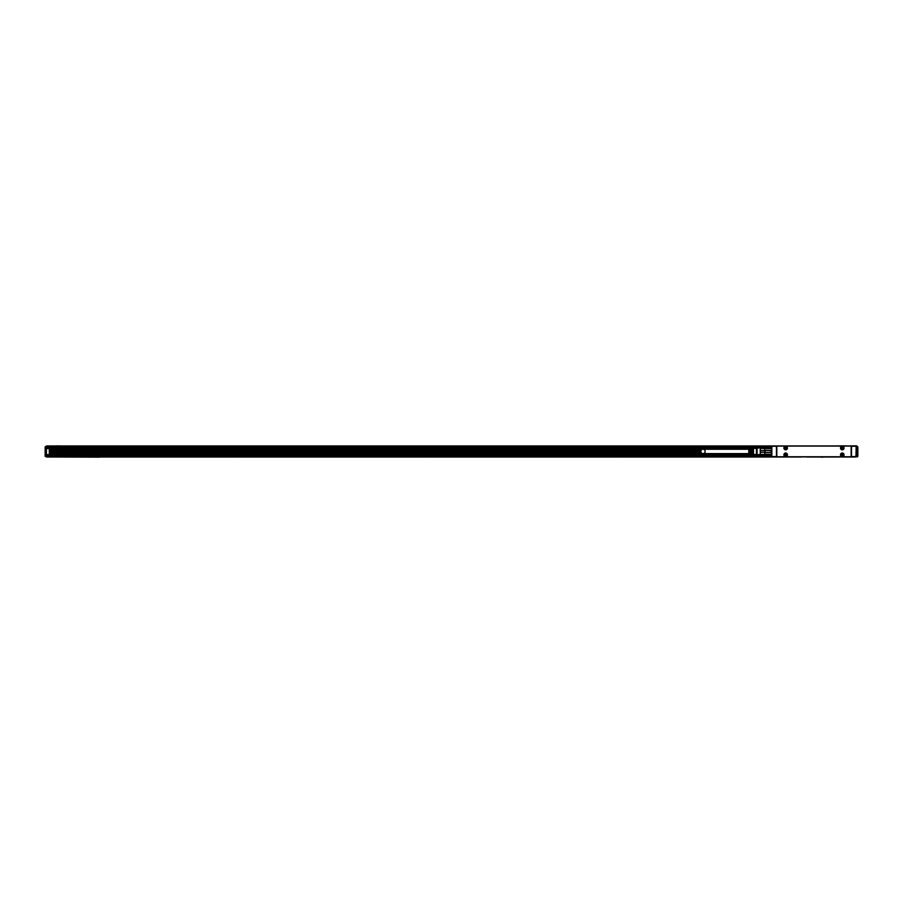 <?xml version="1.0" encoding="UTF-8"?>
<svg xmlns="http://www.w3.org/2000/svg" width="903" height="903" viewBox="0 0 903 903"><rect width="100%" height="100%" fill="white"/><g stroke="black" fill="none" stroke-linecap="round" stroke-linejoin="round"><path stroke-width="1.35" d="M764.852 447.414L764.683 448.588L771.049 448.588L770.733 447.29L765.01 447.29L770.733 447.29L771.049 448.588M764.683 447.549L764.683 450.383L771.049 450.383L771.049 452.459L770.733 450.473L765.01 450.473L765.01 452.369L770.733 452.369M765.01 450.473L764.683 452.459L771.049 452.459M765.01 452.369L764.683 454.254L771.049 454.254L770.733 455.552L770.733 454.604L765.01 454.604L765.01 455.552L771.049 455.293M765.01 454.604L764.852 455.428M765.01 448.238L770.733 448.238M764.683 450.574L760.382 450.574L760.382 447.606L764.683 447.606M760.382 448.452L764.683 448.452M764.683 454.39L760.382 454.39L760.382 452.268L764.683 452.268M764.683 455.236L46.742 454.977M757.053 448.238L760.236 447.674L760.236 454.717M760.382 450.574L760.382 452.268M760.382 454.39L760.382 455.236M760.236 448.238L760.236 454.604L757.053 454.604M757.053 453.035L757.053 454.796L756.421 454.604L756.421 448.238L757.053 448.046L757.053 453.035M752.097 452.821L752.097 454.254L751.465 454.22L751.465 448.622L752.097 448.577L752.097 452.821M750.698 452.775L750.698 454.175L750.066 454.13L750.066 448.712L750.698 448.667L750.698 452.775M756.421 448.238L748.79 448.723L748.79 454.119L756.421 454.604M753.497 452.854L753.497 454.344L752.865 454.311L752.865 448.531L753.497 448.498L753.497 452.854M751.465 453.588L752.097 453.588L751.465 453.588M750.066 453.588L750.698 453.588L750.066 453.588M752.865 453.588L753.497 453.588L752.865 453.588M750.066 449.254L750.698 449.254L750.066 449.254M751.465 449.254L752.097 449.254L751.465 449.254M752.865 449.254L753.497 449.254L752.865 449.254M748.79 449.254L703.008 449.254A2.167 2.167 0 0 1 705.164 451.421A2.167 2.167 0 0 1 703.008 453.588A2.167 2.167 0 0 1 700.841 451.421A2.167 2.167 0 0 1 703.008 449.254M748.79 453.588L703.008 453.588M776.806 453.927L776.806 448.904M851.495 445.947L776.456 445.947L776.456 456.884L851.495 456.884L851.495 445.947L856.168 446.048L855.942 456.884L856.258 445.947L851.495 445.947L851.495 456.884L855.942 456.884M841.449 456.376L841.449 456.376A1.783 1.783 0 0 0 843.831 455.643A1.783 1.783 0 0 0 843.12 453.227A1.783 1.783 0 0 0 840.704 453.938A1.783 1.783 0 0 0 841.415 456.354M841.449 446.466L841.449 446.466A1.783 1.783 0 0 0 840.704 448.904A1.783 1.783 0 0 0 843.12 449.615A1.783 1.783 0 0 0 843.831 447.199A1.783 1.783 0 0 0 841.415 446.488M776.772 446.274L771.839 445.992L771.839 456.85L776.772 456.568M833.367 456.884L46.742 457.02L46.742 455.236M835.275 456.884L833.367 457.02M835.275 457.02L846.088 456.884M857.85 446.94L856.575 446.646L856.575 445.822L846.088 445.947M846.088 445.822L844.181 445.947M833.367 445.947L844.181 445.822M797.755 445.947L810.476 445.947M777.438 456.76L850.502 456.76A0.632 0.632 0 0 0 851.145 456.128L851.145 446.714A0.632 0.632 0 0 0 850.502 446.082L777.438 446.082A0.632 0.632 0 0 0 776.806 446.714L776.806 456.128A0.632 0.632 0 0 0 777.438 456.76M771.681 456.568L771.681 446.274M856.258 451.037L856.258 451.805M771.681 451.805L771.681 451.037M786.524 453.227A1.783 1.783 0 0 0 784.109 453.938A1.783 1.783 0 0 0 784.82 456.354A1.783 1.783 0 0 0 787.235 455.643A1.783 1.783 0 0 0 786.524 453.227M786.524 449.615A1.783 1.783 0 0 0 787.235 447.199A1.783 1.783 0 0 0 784.82 446.488A1.783 1.783 0 0 0 784.109 448.904A1.783 1.783 0 0 0 786.524 449.615M787.123 453.995A1.648 1.648 0 0 0 784.876 453.34A1.648 1.648 0 0 0 784.222 455.586A1.648 1.648 0 0 0 786.468 456.241A1.648 1.648 0 0 0 787.123 453.995M843.718 453.995A1.648 1.648 0 0 0 841.472 453.34A1.648 1.648 0 0 0 840.817 455.586A1.648 1.648 0 0 0 843.063 456.241A1.648 1.648 0 0 0 843.718 453.995M784.222 448.847A1.648 1.648 0 0 0 786.468 449.502A1.648 1.648 0 0 0 787.123 447.256A1.648 1.648 0 0 0 784.876 446.601A1.648 1.648 0 0 0 784.222 448.847M840.817 448.847A1.648 1.648 0 0 0 843.063 449.502A1.648 1.648 0 0 0 843.718 447.256A1.648 1.648 0 0 0 841.472 446.601A1.648 1.648 0 0 0 840.817 448.847M785.226 454.66L785.802 453.961L786.502 454.92L785.542 455.62L785.226 454.66M841.822 454.66L842.397 453.961L843.097 454.92L842.138 455.62L841.822 454.66M785.226 447.922L785.802 447.222L786.502 448.181L785.542 448.881L785.226 447.922M841.822 447.922L842.397 447.222L843.097 448.181L842.138 448.881L841.822 447.922M854.938 457.02L842.589 457.02M48.209 457.02L46.742 457.02M56.708 457.02L94.431 457.144M233.922 457.02L94.747 457.02M99.522 457.144L94.747 457.144M836.867 457.02L808.975 457.02M49.597 453.893L748.79 453.893M234.532 457.02L236.044 457.02M236.654 457.02L424.692 457.02M425.302 457.02L426.826 457.02M427.435 457.02L615.474 457.02M616.083 457.02L617.596 457.02M618.205 457.02L801.254 457.02M806.977 457.02L808.366 457.02M45.15 456.286L45.15 446.974L46.425 446.33L46.425 456.884L45.15 456.252L45.782 456.568L45.782 446.646L46.425 446.646M857.85 446.974L857.218 446.33L857.85 446.974L857.85 456.252L856.575 456.884L856.575 446.646M97.93 457.178L96.034 457.144M822.87 457.178L820.974 457.144M49.597 454.66L49.597 448.554L49.507 454.886L46.425 454.977M46.425 448.238L49.507 448.339M58.503 445.822L46.425 446.33M857.85 456.286L857.218 456.568L857.218 446.33L856.575 446.33M748.79 448.881L49.597 448.881M700.897 451.918L49.597 451.918L700.897 451.884M700.841 451.387L49.597 451.387M49.597 450.89L700.909 450.89L49.597 450.857M45.15 446.974L45.782 446.33L45.15 448.599M45.15 456.252L46.425 456.568M760.236 447.73L46.742 448.238M46.742 447.73L46.742 445.947L776.456 445.947M857.421 456.862L857.85 456.252L856.575 456.568M45.15 455.62L45.15 454.615M45.15 449.389L45.15 448.814M49.597 448.554L751.33 448.554M445.461 445.947L457.539 445.947M771.997 446.274L776.456 446.274L776.456 456.568L771.997 456.568M855.942 456.568L851.168 456.568M855.942 446.274L851.168 446.274M771.681 456.512L46.742 456.512M771.681 455.744L46.742 455.744M49.597 452.832L701.371 452.832M46.425 448.554L49.281 448.554L49.281 454.66L46.425 454.66M701.428 449.931L49.597 449.931M701.123 450.349L49.597 450.349L701.123 450.349M700.942 450.778L49.597 450.778M49.597 451.997L700.92 451.997M49.597 452.414L701.089 452.414L49.597 452.426M49.597 451.974L700.909 451.974M700.852 451.613L49.597 451.613M700.841 451.477L49.597 451.477M49.597 451.286L700.852 451.286M49.597 451.15L700.863 451.15M700.931 450.8L49.597 450.8M771.681 447.222L46.742 447.222M771.681 446.466L46.742 446.466M770.88 447.414L771.681 447.414M770.88 455.428L771.681 455.428"/></g></svg>
